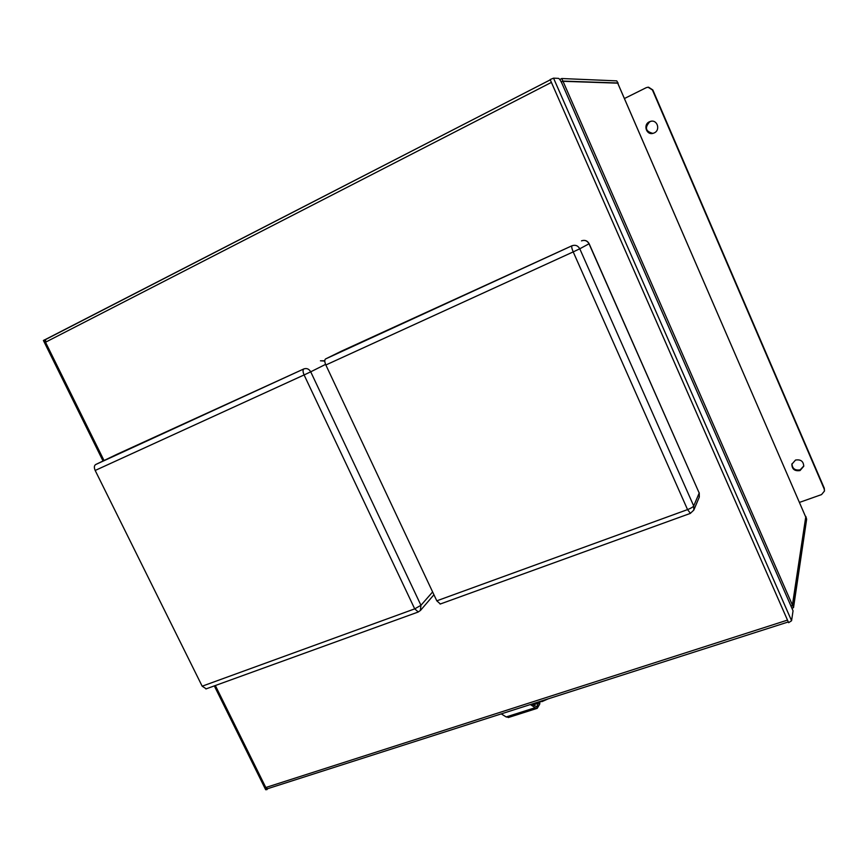 <?xml version="1.0" encoding="UTF-8"?>
<svg xmlns="http://www.w3.org/2000/svg" width="868" height="868" viewBox="0 0 868 868"><rect width="100%" height="100%" fill="white"/><g stroke="black" fill="none" stroke-linecap="round" stroke-linejoin="round"><path stroke-width="1.3" d="M617.734 83.219L805.515 516.536M805.83 516.427L806.643 519.227L793.515 607.665L792.495 605.332L805.699 517.306M617.636 82.981L562.865 81.082L561.748 78.521L616.725 80.876L618.135 83.176M791.898 608.186L793.515 607.665M805.732 517.111L792.419 605.061L563.006 81.299L617.712 83.154M561.748 78.521L559.784 79.53M791.073 606.298L792.419 605.061M563.006 81.299L561.227 81.918M562.865 81.082L561.292 81.885M501.259 713.887L506.163 716.946L535.165 707.702L530.381 704.556M509.006 717.315L506.163 716.946M531.769 704.111L536.771 706.758L539.093 701.767M548.164 698.859L542.001 701.604L539.972 701.518L539.701 704.165L537.227 708.331L535.165 707.702M546.504 699.391L539.972 701.496M542.912 700.541L543.509 700.595M545.918 699.575L545.039 699.858M649.394 121.78C642.83 124.623 646.378 135.484 653.148 133.314L654.212 132.923C660.613 130.2 657.488 119.545 650.783 121.292L649.394 121.78M651.445 121.195L649.817 121.715C644.479 127.607 645.51 131.491 652.92 133.379M795.522 460.062L791.866 464.206C792.007 469.241 794.73 471.357 800.046 470.554L803.746 466.257C803.486 461.288 800.741 459.226 795.522 460.062M791.963 463.794C792.31 468.666 795.055 470.684 800.177 469.848L803.79 465.953M624.374 98.551L646.193 87.701L648.027 87.212L652.41 89.947L824.177 488.944L824.491 491.006L821.54 494.597L799.374 502.442M824.491 491.006L824.264 488.196L652.834 89.957L648.591 87.212M550.279 79.845L43.422 340.506M787.493 620.11L788.632 622.692L791.573 620.739L793.048 610.812L562.128 83.805C560.63 80.55 559.437 78.738 558.536 78.38L553.545 78.163L550.149 79.541L787.493 620.11L265.792 787.515L267.583 788.719M265.641 789.63L266.867 789.674L267.724 788.676M550.279 79.823L45.657 339.496L45.516 342.22L44.355 339.876M266.867 789.674L215.34 685.525M206.215 688.834L202.168 686.197L414.709 608.869L304.093 374.943L95.176 470.456L202.168 686.197M95.176 470.456C93.961 467.602 94.113 465.639 95.621 464.564L116.768 454.387M440.358 603.987L436.799 600.83L687.554 509.603L573.205 251.894L325.847 364.994L436.799 600.83M325.847 364.994C324.534 361.891 324.437 359.873 325.554 358.951L341.634 351.063M533.071 704.968L538.963 703.08M824.177 488.944L824.264 488.196M553.545 78.163L791.573 620.739M104.03 460.517L45.516 342.22L551.408 82.395M95.621 464.564L303.876 368.911L116.713 454.409M325.576 364.376L310.711 371.819L420.947 605.3L432.622 591.954M420.329 610.595L420.947 605.3L414.709 608.869L418.311 611.983M433.913 594.699L433.24 595.708M304.093 374.943L310.711 371.819C309.019 368.933 306.74 367.967 303.876 368.911C302.726 369.844 302.791 371.851 304.093 374.943M324.773 360.752L320.444 360.806L324.784 361.077M325.554 358.951L571.99 245.763L341.601 351.084M589.144 243.724L699.196 493.046L589.025 243.789L579.77 248.791L693.706 505.957L699.196 493.046L699.217 497.255M440.109 604.074L690.299 513.411L693.814 510.091L693.706 505.957C692.946 507.086 690.895 508.301 687.554 509.603L690.451 513.357M573.205 251.894L579.77 248.791C577.969 245.622 575.375 244.613 571.99 245.763C571.394 246.479 571.795 248.53 573.205 251.894M581.506 240.848L581.484 240.859C584.772 239.742 587.289 240.718 589.025 243.789L589.133 243.713C587.462 240.74 584.989 239.752 581.712 240.762M805.71 517.002L617.745 83.176M537.227 708.331L508.301 717.543M542.001 701.604L541.089 701.485M543.335 700.65L545.462 699.966M788.296 621.955L267.398 788.773M265.695 789.739L214.32 685.904M103.032 460.995L43.4 340.473M205.89 688.953L418.061 612.07L420.481 610.432L433.935 594.732M693.814 510.091L699.304 497.06L699.239 492.796"/></g></svg>
